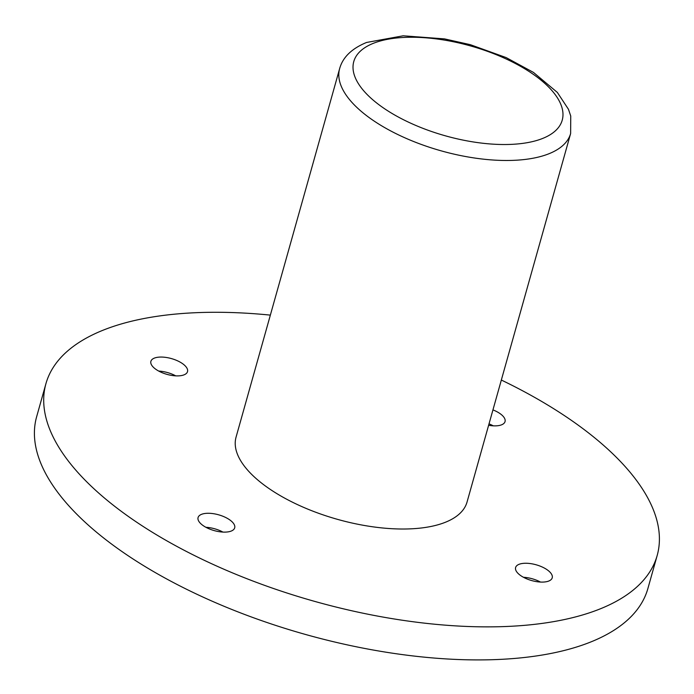 <?xml version="1.0" encoding="UTF-8"?>
<svg xmlns="http://www.w3.org/2000/svg" width="694" height="694" viewBox="0 0 694 694"><rect width="100%" height="100%" fill="white"/><g stroke="black" fill="none" stroke-linecap="round" stroke-linejoin="round"><path stroke-width="1.04" d="M489.018 423.878A19.016 8.198 -164.3 0 1 493.278 425.838M492.948 409.902A19.016 8.198 -164.3 0 1 505.041 421.605A19.016 8.198 -164.3 0 1 501.545 424.832A19.016 8.198 -164.3 0 1 488.619 425.292M523.441 577.269A19.016 8.198 -164.3 0 1 540.461 582.058M519.095 564.3A19.016 8.198 -164.3 0 1 540.739 566.365A19.016 8.198 -164.3 0 1 552.224 577.824A19.016 8.198 -164.3 0 1 548.728 581.052A19.016 8.198 -164.3 0 1 527.084 578.987A19.016 8.198 -164.3 0 1 515.607 567.527A19.016 8.198 -164.3 0 1 519.095 564.3M205.91 527.293A19.016 8.198 -164.3 0 1 222.93 532.081M201.564 514.323A19.016 8.198 -164.3 0 1 223.208 516.379A19.016 8.198 -164.3 0 1 234.693 527.848A19.016 8.198 -164.3 0 1 231.197 531.075A19.016 8.198 -164.3 0 1 209.553 529.01A19.016 8.198 -164.3 0 1 198.076 517.551A19.016 8.198 -164.3 0 1 201.564 514.323M158.726 371.073A19.016 8.198 -164.3 0 1 175.747 375.862M154.38 358.104A19.016 8.198 -164.3 0 1 176.024 360.16A19.016 8.198 -164.3 0 1 187.51 371.628A19.016 8.198 -164.3 0 1 184.014 374.855A19.016 8.198 -164.3 0 1 162.37 372.791A19.016 8.198 -164.3 0 1 150.893 361.331A19.016 8.198 -164.3 0 1 154.38 358.104M270.356 315.119A317.47 136.874 15.7 0 0 104.239 329.745A317.47 136.874 15.7 0 0 45.934 383.669L36.643 416.712A317.47 136.874 15.7 0 0 228.291 608.031A317.47 136.874 15.7 0 0 589.588 642.444A317.47 136.874 15.7 0 0 647.892 588.521L657.175 555.486A317.47 136.874 15.7 0 0 501.337 380.043M45.934 383.669A317.47 136.874 15.7 0 0 237.582 574.988A317.47 136.874 15.7 0 0 598.879 609.401A317.47 136.874 15.7 0 0 657.175 555.486M339.652 68.585L236.064 437.116A119.967 51.72 15.7 0 0 308.492 509.413A119.967 51.72 15.7 0 0 445.01 522.417A119.967 51.72 15.7 0 0 467.045 502.04L570.633 133.517A119.967 51.72 -164.3 0 1 548.598 153.886A119.967 51.72 -164.3 0 1 412.071 140.882A119.967 51.72 -164.3 0 1 339.652 68.585C342.758 57.298 351.719 48.589 366.527 42.473L403.153 35.802L444.455 38.881L470.315 44.676L506.178 57.593L533.434 72.393L557.343 92.423L568.464 109.296L570.737 116.011L570.633 133.517M373.658 43.202A108.264 46.672 15.7 0 0 395.485 115.456A108.264 46.672 15.7 0 0 542.344 138.566A108.264 46.672 15.7 0 0 520.517 66.32A108.264 46.672 15.7 0 0 373.658 43.202"/></g></svg>
